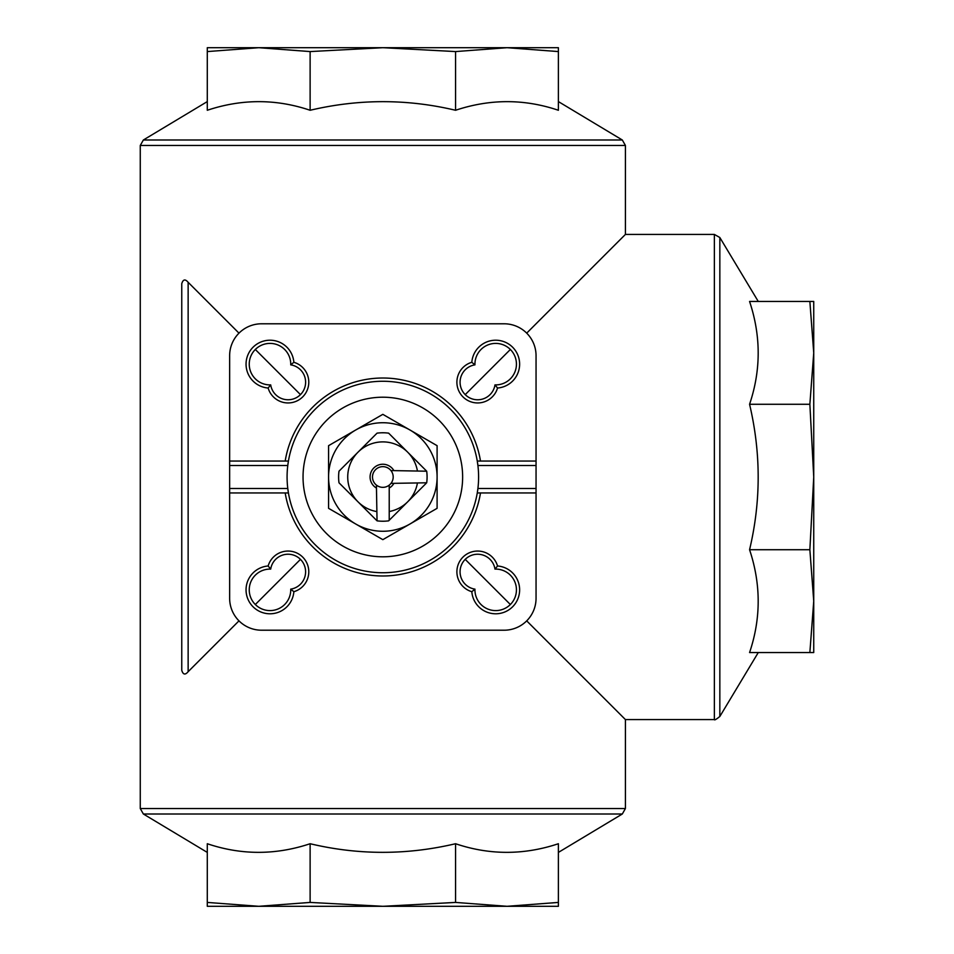 <?xml version="1.0" encoding="UTF-8"?>
<svg xmlns="http://www.w3.org/2000/svg" width="954" height="954" viewBox="0 0 954 954"><rect width="100%" height="100%" fill="white"/><g stroke="black" fill="none" stroke-linecap="round" stroke-linejoin="round"><path stroke-width="1.43" d="M376.46 488.054L377.045 520.848A44.23 44.23 0 0 0 388.636 520.848L426.116 483.38L389.22 520.264L389.22 485.145A10.351 10.351 0 0 0 382.84 466.649A10.351 10.351 0 0 0 376.46 485.145L376.46 488.054A12.772 12.772 0 0 1 373.813 467.973A12.772 12.772 0 0 1 393.895 470.62L390.985 470.62M390.985 483.38L426.7 482.796A44.23 44.23 0 0 0 426.7 471.204L393.895 470.62M376.46 511.523A35.107 35.107 0 0 1 358.012 501.828L376.46 520.264M426.116 470.62L407.668 452.172A35.107 35.107 0 0 1 417.363 470.62M358.012 452.172A35.107 35.107 0 0 1 407.668 452.172L388.636 433.152A44.23 44.23 0 0 0 377.045 433.152L338.992 471.204A44.23 44.23 0 0 0 338.992 482.796L358.012 501.828A35.107 35.107 0 0 1 358.012 452.172M477.262 492.956L480.494 492.956L477.262 492.956A95.758 95.758 0 0 1 288.43 492.956L229.64 492.956L229.64 461.044L285.186 461.044A98.942 98.942 0 0 1 480.494 461.044L477.262 461.044L477.906 465.504A95.758 95.758 0 0 1 477.906 488.496L477.262 492.956A95.758 95.758 0 0 0 477.906 488.496L536.053 488.496L536.053 461.044L477.262 461.044A95.758 95.758 0 0 1 477.906 465.504L536.053 465.504M229.64 492.956L229.64 598.289A31.923 31.923 0 0 0 261.551 630.212L504.129 630.212A31.923 31.923 0 0 0 536.053 598.289L536.053 492.956L480.494 492.956A98.942 98.942 0 0 1 285.186 492.956L288.43 492.956L287.774 488.496L229.64 488.496M536.053 492.956L536.053 488.496M229.64 465.504L287.774 465.504A95.758 95.758 0 0 1 288.43 461.044L287.774 465.504A95.758 95.758 0 0 0 288.43 492.956M288.43 461.044L285.186 461.044L288.43 461.044A95.758 95.758 0 0 1 477.262 461.044M536.053 461.044L536.053 355.711A31.923 31.923 0 0 0 504.129 323.788L261.551 323.788A31.923 31.923 0 0 0 229.64 355.711L229.64 461.044M497.547 565.984A23.933 23.933 0 0 1 519.62 590.466A23.933 23.933 0 0 1 496.307 613.78A23.933 23.933 0 0 1 471.825 591.707A20.749 20.749 0 0 1 462.964 557.124A20.749 20.749 0 0 1 497.547 565.984L494.983 569.109A20.749 20.749 0 0 1 516.436 589.608A20.749 20.749 0 0 1 495.448 610.596A20.749 20.749 0 0 1 474.949 589.143A17.554 17.554 0 0 1 476.738 554.262A17.554 17.554 0 0 1 494.983 569.109M268.134 565.984A20.749 20.749 0 0 1 302.716 557.124A20.749 20.749 0 0 1 293.856 591.707A23.933 23.933 0 0 1 269.374 613.78A23.933 23.933 0 0 1 246.06 590.466A23.933 23.933 0 0 1 268.134 565.984L270.697 569.109A17.554 17.554 0 0 1 305.578 570.897A17.554 17.554 0 0 1 290.731 589.143L293.856 591.707M293.856 362.293A20.749 20.749 0 0 1 302.716 396.876A20.749 20.749 0 0 1 268.134 388.016A23.933 23.933 0 0 1 246.06 363.534A23.933 23.933 0 0 1 269.374 340.22A23.933 23.933 0 0 1 293.856 362.293L290.731 364.857A17.554 17.554 0 0 1 288.943 399.738A17.554 17.554 0 0 1 270.697 384.891L268.134 388.016M471.825 362.293A23.933 23.933 0 0 1 496.307 340.22A23.933 23.933 0 0 1 519.62 363.534A23.933 23.933 0 0 1 497.547 388.016A20.749 20.749 0 0 1 462.964 396.876A20.749 20.749 0 0 1 471.825 362.293L474.949 364.857A20.749 20.749 0 0 1 495.448 343.404A20.749 20.749 0 0 1 516.436 364.392A20.749 20.749 0 0 1 494.983 384.891A17.554 17.554 0 0 1 460.102 383.103A17.554 17.554 0 0 1 474.949 364.857M497.547 388.016L494.983 384.891M471.825 591.707L474.949 589.143M207.292 852.411L143.362 814L140.262 808.527L140.262 145.473L143.362 139.999L622.318 139.999L558.388 101.589M465.218 394.622L510.354 349.486M526.703 333.137L625.419 234.422L714.367 234.422L719.841 237.522L719.841 716.478L758.263 652.548M465.218 559.378L510.354 604.514M526.703 620.863L625.419 719.578L714.367 719.578C714.403 720.425 716.227 719.399 719.841 716.478M188.141 671.699C185.207 675.17 183.085 674.705 181.761 670.34L181.761 283.66C183.085 279.295 185.207 278.83 188.141 282.301L188.141 671.699L238.977 620.863M255.326 604.514L300.462 559.378M188.141 282.301L238.977 333.137M255.326 349.486L300.462 394.622M207.292 843.73C241.35 855.213 275.634 855.213 310.122 843.73C358.43 855.201 406.905 855.201 455.559 843.73C489.617 855.213 523.901 855.213 558.388 843.73L558.388 902.424L506.979 906.3L455.559 902.424L382.84 906.3L310.122 902.424L258.713 906.3L207.292 902.424L207.292 843.73M310.122 902.424L310.122 843.73M455.559 902.424L455.559 843.73M207.292 902.424L207.292 906.3L558.388 906.3L558.388 902.424M258.725 906.3L506.968 906.3M558.388 51.576L558.388 110.27C524.33 98.787 490.058 98.787 455.559 110.27C407.251 98.799 358.776 98.799 310.122 110.27C276.064 98.787 241.791 98.787 207.292 110.27L207.292 51.576L258.713 47.7L506.979 47.7L258.725 47.7L310.122 51.576L382.84 47.7L455.559 51.576L506.979 47.7L558.388 47.7L558.388 51.576L506.979 47.7M207.292 51.576L207.292 47.7L258.713 47.7M455.559 110.27L455.559 51.576M310.122 110.27L310.122 51.576M749.57 549.719C761.042 501.41 761.042 452.935 749.57 404.281C761.053 370.224 761.053 335.951 749.57 301.452L809.863 301.452L813.738 352.873L813.738 601.127L813.738 352.885L809.863 404.281L813.738 477L809.863 549.719L813.738 601.127L813.738 652.548L749.57 652.548C761.053 618.49 761.053 584.206 749.57 549.719L809.863 549.719M809.863 301.452L813.738 301.452L813.738 352.873M813.738 601.127L809.863 652.548M809.863 404.281L749.57 404.281M270.697 384.891A20.749 20.749 0 0 1 249.244 364.392A20.749 20.749 0 0 1 270.232 343.404A20.749 20.749 0 0 1 290.731 364.857M290.731 589.143A20.749 20.749 0 0 1 270.232 610.596A20.749 20.749 0 0 1 249.244 589.608A20.749 20.749 0 0 1 270.697 569.109M382.84 397.21A79.79 79.79 0 0 1 451.946 516.901A79.79 79.79 0 0 1 313.735 516.901A79.79 79.79 0 0 1 382.84 397.21M328.581 508.327L328.581 445.673L355.711 430.004L382.84 414.346L437.099 445.673L437.099 508.327L409.97 523.996L382.84 539.654L328.581 508.327M437.099 477A54.259 54.259 0 0 1 355.711 523.996A54.259 54.259 0 0 1 355.711 430.004A54.259 54.259 0 0 1 437.099 477M417.363 483.38A35.107 35.107 0 0 1 389.22 511.523M376.46 485.145A10.351 10.351 0 0 0 389.22 485.145M393.895 483.38A12.772 12.772 0 0 1 389.22 488.054M140.262 145.473L625.419 145.473L622.318 139.999M140.262 808.527L625.419 808.527L625.419 719.578M714.367 234.422L714.367 719.578M143.362 814L622.318 814L625.419 808.527M625.419 234.422L625.419 145.473M558.388 852.411L622.318 814M207.292 101.589L143.362 139.999M758.263 301.452L719.841 237.522"/></g></svg>
